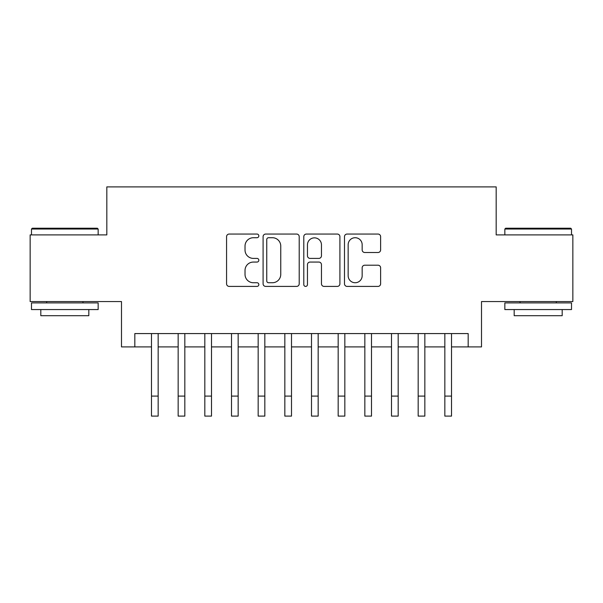 <?xml version="1.0" encoding="UTF-8"?>
<svg xmlns="http://www.w3.org/2000/svg" width="603" height="603" viewBox="0 0 603 603"><rect width="100%" height="100%" fill="white"/><g stroke="black" fill="none" stroke-linecap="round" stroke-linejoin="round"><path stroke-width="0.9" d="M258.83 235.886A1.832 1.832 0 0 0 256.999 234.054L229.185 234.054A2.616 2.616 0 0 0 226.57 236.67L226.57 283.787A2.616 2.616 0 0 0 229.185 286.41L256.999 286.41A1.832 1.832 0 0 0 258.83 284.578A1.832 1.832 0 0 0 256.999 282.739L253.403 282.739A8.374 8.374 0 0 1 245.022 274.365L245.022 270.438A8.374 8.374 0 0 1 253.403 262.064L256.999 262.064A1.832 1.832 0 0 0 258.83 260.232A1.832 1.832 0 0 0 256.999 258.401L253.403 258.401A8.374 8.374 0 0 1 245.022 250.019L245.022 246.092A8.374 8.374 0 0 1 253.403 237.718L256.999 237.718A1.832 1.832 0 0 0 258.83 235.886M377.998 252.506A2.616 2.616 0 0 0 380.621 249.891L380.621 236.67A2.616 2.616 0 0 0 377.998 234.054L347.109 234.054A2.616 2.616 0 0 0 344.494 236.67L344.494 283.787A2.616 2.616 0 0 0 347.109 286.41L377.998 286.41A2.616 2.616 0 0 0 380.621 283.787L380.621 267.822A2.616 2.616 0 0 0 377.998 265.207L364.785 265.207A2.616 2.616 0 0 0 362.162 267.822L362.162 275.737A7.002 7.002 0 0 1 355.159 282.739A7.002 7.002 0 0 1 348.157 275.737L348.157 244.72A7.002 7.002 0 0 1 355.159 237.718A7.002 7.002 0 0 1 362.162 244.72L362.162 249.891A2.616 2.616 0 0 0 364.785 252.506L377.998 252.506M134.823 346.906L134.823 333.572L468.177 333.572L468.177 346.906L481.511 346.906L481.511 301.568L572.85 301.568L572.85 234.899L496.179 234.899L496.179 186.892L106.821 186.892L106.821 234.899L30.15 234.899L30.15 301.568L121.489 301.568L121.489 346.906L151.489 346.906M299.209 236.67A2.616 2.616 0 0 0 296.593 234.054L265.704 234.054A2.616 2.616 0 0 0 263.089 236.67L263.089 283.787A2.616 2.616 0 0 0 265.704 286.41L296.593 286.41A2.616 2.616 0 0 0 299.209 283.787L299.209 236.67M306.407 234.054L337.296 234.054A2.616 2.616 0 0 1 339.911 236.67L339.911 283.787A2.616 2.616 0 0 1 337.296 286.41L324.075 286.41A2.616 2.616 0 0 1 321.459 283.787L321.459 264.679A2.616 2.616 0 0 0 318.844 262.064L310.07 262.064A2.616 2.616 0 0 0 307.455 264.679L307.455 284.578A1.832 1.832 0 0 1 305.623 286.41A1.832 1.832 0 0 1 303.791 284.578L303.791 236.67A2.616 2.616 0 0 1 306.407 234.054M158.159 346.906L178.156 346.906M184.827 346.906L204.824 346.906M211.495 346.906L231.499 346.906M238.162 346.906L258.167 346.906M264.83 346.906L284.835 346.906M291.498 346.906L311.502 346.906M318.165 346.906L338.17 346.906M344.833 346.906L364.838 346.906M371.501 346.906L391.505 346.906M398.176 346.906L418.173 346.906M424.844 346.906L444.841 346.906M451.511 346.906L468.177 346.906M268.584 237.718A1.832 1.832 0 0 0 266.752 239.549L266.752 280.908A1.832 1.832 0 0 0 268.584 282.739L272.375 282.739A8.374 8.374 0 0 0 280.757 274.365L280.757 246.092A8.374 8.374 0 0 0 272.375 237.718L268.584 237.718M321.459 244.856A7.002 7.002 0 0 0 314.457 237.853A7.002 7.002 0 0 0 307.455 244.856L307.455 255.778A2.616 2.616 0 0 0 310.07 258.401L318.844 258.401A2.616 2.616 0 0 0 321.459 255.778L321.459 244.856M151.489 396.103L158.159 396.103L158.159 416.108L151.489 416.108L151.489 333.572M158.159 396.103L158.159 333.572M32.283 228.228L97.354 228.228L98.153 229.027L31.484 229.027L32.283 228.228M64.823 309.565L31.484 309.565L31.484 302.902L98.153 302.902L98.153 309.565L64.823 309.565M88.822 309.565L88.822 315.701L40.816 315.701L40.816 309.565M505.646 228.228L570.717 228.228L571.516 229.027L504.847 229.027L505.646 228.228M538.178 309.565L504.847 309.565L504.847 302.902L571.516 302.902L571.516 309.565L538.178 309.565M562.184 309.565L562.184 315.701L514.178 315.701L514.178 309.565M178.156 396.103L184.827 396.103L184.827 416.108L178.156 416.108L178.156 333.572M184.827 396.103L184.827 333.572M204.824 396.103L211.495 396.103L211.495 416.108L204.824 416.108L204.824 333.572M211.495 396.103L211.495 333.572M231.499 396.103L238.162 396.103L238.162 416.108L231.499 416.108L231.499 333.572M238.162 396.103L238.162 333.572M258.167 396.103L264.83 396.103L264.83 416.108L258.167 416.108L258.167 333.572M264.83 396.103L264.83 333.572M284.835 396.103L291.498 396.103L291.498 416.108L284.835 416.108L284.835 333.572M291.498 396.103L291.498 333.572M311.502 396.103L318.165 396.103L318.165 416.108L311.502 416.108L311.502 333.572M318.165 396.103L318.165 333.572M338.17 396.103L344.833 396.103L344.833 416.108L338.17 416.108L338.17 333.572M344.833 396.103L344.833 333.572M364.838 396.103L371.501 396.103L371.501 416.108L364.838 416.108L364.838 333.572M371.501 396.103L371.501 333.572M391.505 396.103L398.176 396.103L398.176 416.108L391.505 416.108L391.505 333.572M398.176 396.103L398.176 333.572M418.173 396.103L424.844 396.103L424.844 416.108L418.173 416.108L418.173 333.572M424.844 396.103L424.844 333.572M444.841 396.103L451.511 396.103L451.511 416.108L444.841 416.108L444.841 333.572M451.511 396.103L451.511 333.572M31.484 234.899L31.484 229.027M46.687 302.902L46.687 301.568M82.95 302.902L82.95 301.568M98.153 234.899L98.153 229.027M504.847 234.899L504.847 229.027M520.05 302.902L520.05 301.568M556.313 302.902L556.313 301.568M571.516 234.899L571.516 229.027"/></g></svg>
